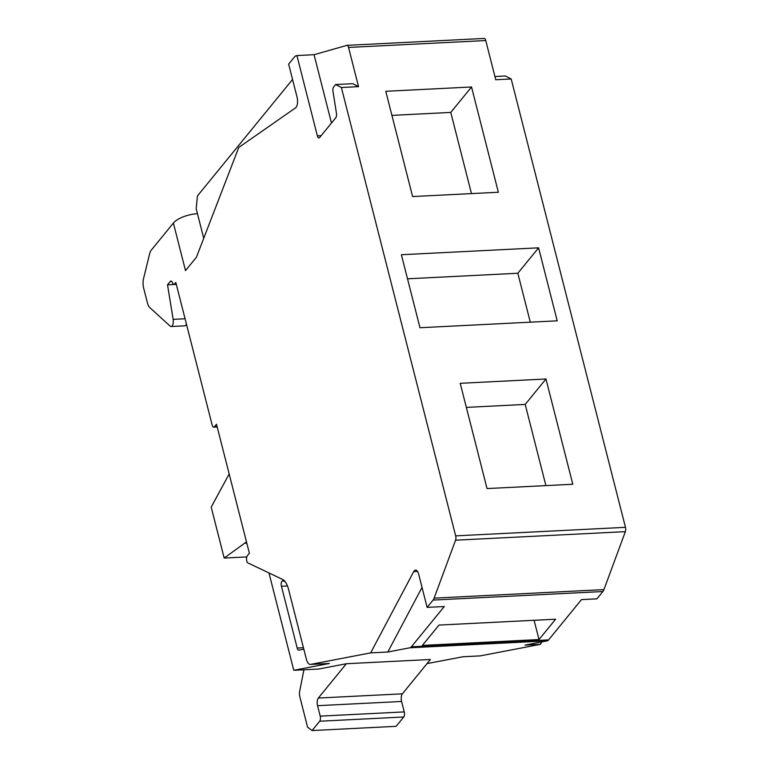<?xml version="1.0" encoding="UTF-8"?>
<svg xmlns="http://www.w3.org/2000/svg" width="769" height="769" viewBox="0 0 769 769"><rect width="100%" height="100%" fill="white"/><g stroke="black" fill="none" stroke-linecap="round" stroke-linejoin="round"><path stroke-width="1.15" d="M341.378 87.512L335.63 84.532L333.65 86.964A3.797 1.625 -92.9 0 0 332.987 91.357L336.457 113.36A3.797 1.625 -92.9 0 1 335.793 117.753L319.625 137.545A3.797 1.625 -92.9 0 1 318.943 137.949A3.797 1.625 -92.9 0 1 317.376 135.853L296.911 55.57L295.902 55.858A9.497 4.056 -92.9 0 0 294.614 56.791L288.644 64.106L297.074 97.211A7.594 3.249 -92.9 0 1 295.517 107.891L238.775 147.437L196.431 257.211L185.502 270.592L173.39 223.058L151.118 250.329A9.497 4.056 -92.9 0 0 149.686 253.549L143.534 278.676A9.497 4.056 -92.9 0 0 143.668 288.183L147.437 302.967A9.497 4.056 -92.9 0 0 149.734 307.523L170.151 326.114A5.7 2.432 -92.9 0 0 171.141 326.527A5.7 2.432 -92.9 0 0 173.14 319.366L167.517 284.818L170.276 281.444A3.797 1.625 87.1 0 1 170.949 281.041A3.797 1.625 87.1 0 1 172.064 281.925L172.871 283.386A3.797 1.625 -92.9 0 0 173.986 284.27A3.797 1.625 -92.9 0 0 174.659 283.867L175.813 282.454L212.167 425.065A3.797 1.625 -92.9 0 0 213.744 427.17A3.797 1.625 -92.9 0 0 214.416 426.766L216.493 424.228L249.377 553.247L247.301 555.795A3.797 1.625 -92.9 0 0 246.782 560.889L247.214 562.581L282.569 579.432A18.994 8.113 87.1 0 1 288.596 589.535L306.36 659.187A9.497 4.056 -92.9 0 0 310.292 664.435A9.497 4.056 -92.9 0 0 310.532 664.406L370.658 652.881L387.807 652.016L409.925 647.777A9.497 4.056 -92.9 0 0 411.367 646.806L444.271 606.52L427.122 607.375L433.091 600.06A9.497 4.056 -92.9 0 0 434.129 598.138L455.565 540.194A3.797 1.625 -92.9 0 0 455.661 535.868L341.378 87.512L358.537 86.647L348.54 47.447A3.797 1.625 -92.9 0 0 346.963 45.352A3.797 1.625 -92.9 0 0 346.809 45.381L314.06 54.705L331.477 123.03M427.122 607.375L418.682 574.27A7.594 3.249 -92.9 0 0 415.529 570.079A7.594 3.249 -92.9 0 0 413.712 571.598L370.658 652.881M203.727 238.294L197.46 213.715A18.994 7.334 -14.3 0 0 173.39 223.058M186.454 324.191A5.7 2.432 87.1 0 1 184.858 325.835L171.141 326.527M173.14 319.366L185.069 318.76M167.517 284.818L176.303 284.376M479.846 655.89A9.497 4.056 -92.9 0 0 480.096 655.899A9.497 4.056 -92.9 0 0 480.337 655.87L463.188 656.726L427.064 663.589M268.967 572.953L293.777 670.289L329.401 663.455A9.497 4.056 -92.9 0 1 329.161 663.484L310.292 664.435M346.358 663.724L318.328 698.05A5.7 2.432 -92.9 0 0 317.549 705.692L320.212 716.131A3.797 1.625 87.1 0 1 319.693 721.226L312.079 730.55L396.122 726.321L403.735 716.996A3.797 1.625 87.1 0 0 404.254 711.911L401.591 701.463A5.7 2.432 -92.9 0 1 402.37 693.83L430.4 659.494L346.358 663.724L318.645 669.04L293.777 670.289M285.222 581.777L282.963 580.835A3.797 1.625 -92.9 0 0 282.636 580.768A3.797 1.625 -92.9 0 0 281.444 586.257L297.19 648.036A3.797 1.625 -92.9 0 0 298.766 650.141A3.797 1.625 -92.9 0 0 298.862 650.122L303.803 649.18M480.337 655.87L540.453 644.335L525.025 645.114L547.134 640.875A9.497 4.056 -92.9 0 0 548.576 639.904L581.479 599.618L596.917 598.84L602.896 591.524A9.497 4.056 -92.9 0 0 603.934 589.602L625.36 531.648A3.797 1.625 -92.9 0 0 625.466 527.332L511.183 78.976L495.745 79.755L485.758 40.546A3.797 1.625 -92.9 0 0 484.182 38.45A3.797 1.625 -92.9 0 0 484.018 38.479M312.079 730.55L307.581 727.147L299.823 696.733A5.7 2.432 87.1 0 1 299.65 691.418L303.918 669.78M541.741 641.904L540.453 644.335M494.919 76.525L505.425 75.996L511.183 78.976M539.002 639.548L555.612 619.208L438.984 625.072L422.373 645.412L539.002 639.548L534.09 620.285M422.027 587.41L387.807 652.016M335.63 84.532L352.779 83.677L358.537 86.647M292.556 79.457L197.46 195.893L196.162 208.62L197.46 213.715M296.911 55.57L314.06 54.705M419.98 327.729L557.198 320.827L538.588 247.829L401.38 254.731L419.98 327.729M487.037 488.565L572.799 484.259L545.961 378.992L460.208 383.308L487.037 488.565M385.778 91.3L412.607 196.556L498.36 192.25L471.532 86.984L385.778 91.3M538.588 247.829L517.825 273.255L407.512 278.801M530.293 322.182L517.825 273.255M545.961 378.992L525.198 404.427L466.341 407.387M545.894 485.604L525.198 404.427M471.464 193.596L450.769 112.418L391.911 115.379M471.532 86.984L450.769 112.418M229.172 473.973L211.196 507.117L224.183 558.054L246.484 541.876M246.811 543.164L245.369 543.241M246.772 556.91L224.183 558.054M170.276 281.444L171.66 281.367M174.659 283.867L176.159 283.79M214.416 426.766L217.108 426.632M303.438 647.729L297.19 648.036M287.462 585.959L281.444 586.257M310.532 664.406L329.401 663.455M409.925 647.777L547.134 640.875M402.37 693.83L318.328 698.05M401.591 701.463L317.549 705.692M404.254 711.911L320.212 716.131M403.735 716.996L319.693 721.226M411.367 646.806L548.576 639.904M433.091 600.06L602.896 591.524M413.712 571.598L417.49 571.405M317.376 135.853L321.163 135.661M455.661 535.868L625.466 527.332M348.54 47.447L485.758 40.546M455.565 540.194L625.36 531.648M434.129 598.138L603.934 589.602M176.245 284.155L173.986 284.27M217.194 426.987L213.744 427.17M480.096 655.899L463.063 656.755M484.182 38.45L346.963 45.352"/></g></svg>
